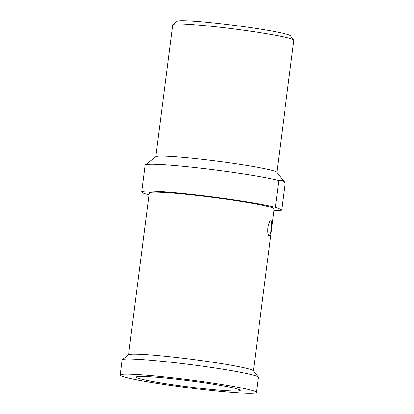 <?xml version="1.0" encoding="UTF-8"?>
<svg xmlns="http://www.w3.org/2000/svg" width="414" height="414" viewBox="0 0 414 414"><rect width="100%" height="100%" fill="white"/><g stroke="black" fill="none" stroke-linecap="round" stroke-linejoin="round"><path stroke-width="0.62" d="M267.899 227.571C268.733 223.042 269.757 220.76 270.968 220.724C271.77 221.552 271.848 224.274 271.211 228.88C270.678 233.439 269.949 235.757 269.033 235.83C267.936 234.961 267.558 232.213 267.899 227.571M239.049 389.517A52.449 3.084 -172.7 0 0 183.257 379.985A52.449 3.084 -172.7 0 0 136.284 376.999A52.449 3.084 -172.7 0 0 137.526 377.92A52.449 3.084 -172.7 0 0 194.326 387.582A52.449 3.084 -172.7 0 0 240.306 390.324A52.449 3.084 -172.7 0 0 239.049 389.517M122.27 359.668L128.656 354.746A62.938 3.705 -172.7 0 1 186.14 358.612A62.938 3.705 -172.7 0 1 251.857 369.909A62.938 3.705 7.3 0 1 253.29 370.716L258.232 377.087A68.657 4.042 7.3 0 1 258.32 377.335L256.385 392.446A68.657 4.042 7.3 0 1 195.532 388.694A68.657 4.042 7.3 0 1 121.835 376.129A68.657 4.042 -172.7 0 1 120.184 374.996L122.12 359.89A68.657 4.042 -172.7 0 1 122.27 359.668A68.657 4.042 -172.7 0 1 184.975 363.885A68.657 4.042 -172.7 0 1 256.67 376.202A68.657 4.042 7.3 0 1 258.232 377.087M128.537 354.845L149.278 192.924A62.938 3.705 -172.7 0 1 205.059 196.36A62.938 3.705 -172.7 0 1 272.614 207.88A62.938 3.705 7.3 0 1 274.13 208.92L253.389 370.835M120.184 374.996A68.657 4.042 -172.7 0 1 181.037 378.748A68.657 4.042 -172.7 0 1 254.734 391.313A68.657 4.042 7.3 0 1 256.385 392.446M149.04 194.787A70.566 4.15 -172.7 0 1 141.712 191.956A70.566 4.15 -172.7 0 1 197.059 194.958A70.566 4.15 -172.7 0 1 275.351 207.305L281.691 209.805L285.127 182.988A70.566 4.15 7.3 0 1 285.132 183.071L281.696 209.888A70.566 4.15 -172.7 0 0 281.691 209.805M273.892 210.783A70.566 4.15 -172.7 0 0 281.696 209.888M275.351 207.305L278.788 180.488L282.151 180.23L285.127 182.988M278.788 180.488A70.566 4.15 -172.7 0 0 202.518 168.379A70.566 4.15 -172.7 0 0 145.298 164.912L155.943 156.715A61.029 3.591 -172.7 0 1 211.683 160.461A61.029 3.591 -172.7 0 1 275.413 171.412A61.029 3.591 7.3 0 1 276.806 172.198L284.589 182.232M145.298 164.912A70.566 4.15 -172.7 0 0 145.143 165.139L141.712 191.956M172.881 24.524L177.14 21.243A57.215 3.369 -172.7 0 1 229.392 24.757A57.215 3.369 -172.7 0 1 289.143 35.024A57.215 3.369 7.3 0 1 290.442 35.759L293.738 40.008A61.029 3.591 7.3 0 0 292.346 39.221A61.029 3.591 -172.7 0 0 228.616 28.271A61.029 3.591 -172.7 0 0 172.881 24.524A61.029 3.591 -172.7 0 0 172.747 24.721L155.824 156.808M293.738 40.008A61.029 3.591 7.3 0 1 293.816 40.23L276.894 172.317"/></g></svg>
